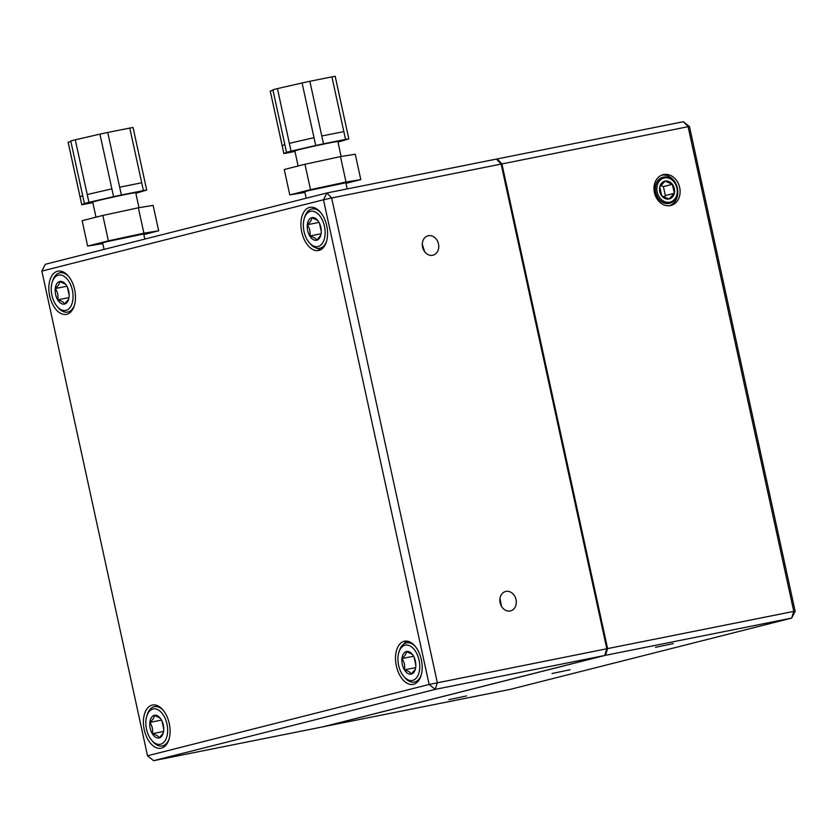 <?xml version="1.0" encoding="UTF-8"?>
<svg xmlns="http://www.w3.org/2000/svg" width="837" height="837" viewBox="0 0 837 837"><rect width="100%" height="100%" fill="white"/><g stroke="black" fill="none" stroke-linecap="round" stroke-linejoin="round"><path stroke-width="1.26" d="M654.408 192.583A15.882 12.879 75.8 0 0 670.427 205.578A15.882 12.879 75.8 0 0 679.529 186.902A15.882 12.879 75.8 0 0 662.632 174.807A15.882 12.879 75.8 0 0 654.408 192.583M323.814 726.61L510.036 689.416L791.656 618.104L605.465 655.329L607.599 648.602L501.918 163.926L497.241 158.925L496.477 159.114M607.599 648.602L793.779 611.387L688.108 126.701L501.918 163.926M497.241 158.925L683.421 121.7L688.108 126.701L689.468 126.607L795.15 611.292L793.779 611.387L791.656 618.104L795.15 611.292M655.517 647.325L673.251 643.601L655.517 647.325M448.852 699.659L466.575 695.934L448.852 699.659M552.012 673.523L570.123 669.726L552.012 673.523M323.856 726.642L605.465 655.329M689.468 126.607L683.421 121.7M661.575 175.195A15.767 12.785 -104.2 0 1 677.405 188.105A15.767 12.785 -104.2 0 1 669.307 205.735M663.03 177.214A13.434 10.891 75.8 0 0 662.894 177.256A13.434 10.891 75.8 0 0 655.13 189.214A13.434 10.891 75.8 0 0 663.322 202.711A13.434 10.891 75.8 0 0 669.485 203.297A13.434 10.891 75.8 0 0 669.631 203.265M668.993 199.018A9.165 7.439 75.8 0 0 674.34 193.274A9.165 7.439 75.8 0 0 672.383 184.318A9.165 7.439 75.8 0 0 665.091 181.106A9.165 7.439 75.8 0 0 659.755 186.85A9.165 7.439 75.8 0 0 661.701 195.806A9.165 7.439 75.8 0 0 668.993 199.018L674.34 193.274L672.383 184.318L665.091 181.106L659.755 186.85L661.701 195.806L668.993 199.018M664.4 201.55A12.419 10.065 75.8 0 0 676.924 188.084A12.419 10.065 75.8 0 0 659.818 180.541A12.419 10.065 75.8 0 0 664.4 201.55M663.605 202.638A13.434 10.891 -104.2 0 1 655.413 189.141A13.434 10.891 -104.2 0 1 663.166 177.182A13.434 10.891 -104.2 0 1 677.028 187.53A13.434 10.891 -104.2 0 1 669.767 203.234A13.434 10.891 -104.2 0 1 663.605 202.638M663.825 197.187L665.342 195.555L663.385 186.599L660.675 185.406M665.342 195.555L674.34 193.274M663.385 186.599L672.383 184.318M273.008 90.333L270.246 91.034L282.205 145.732L284.81 144.487L272.883 89.758L277.424 88.617L289.351 143.336L314.001 137.676L302.073 82.957L309.857 81.283L321.785 136.002L343.84 131.597L331.912 76.868L335.187 76.313L348.82 138.858L345.545 139.413L343.84 131.597M309.857 81.283L331.912 76.868M277.424 88.617L302.073 82.957M321.785 136.002L323.49 143.818L315.706 145.502L314.001 137.676M337.981 142.123L348.82 138.858M289.351 143.336L291.056 151.152L286.516 152.303L284.81 144.487M282.205 145.732L283.879 153.579L294.969 151.455M283.91 153.548L286.516 152.303M323.49 143.818L345.545 139.413M291.056 151.152L315.706 145.502M298.129 165.988L294.844 150.901A22.013 0.534 -12.3 0 1 298.84 149.718A22.013 0.534 -12.3 0 1 322.852 144.278A22.013 0.534 -12.3 0 1 337.855 141.526L341.119 156.498M306.185 198.223L304.773 191.736L308.591 190.595L345.827 182.78L347.167 188.921M304.919 192.426L289.801 194.906L310.517 189.664L346.016 182.016L360.799 179.61L345.953 183.366M289.801 194.906L284.256 169.503L304.971 164.251L310.517 189.664M304.971 164.251L340.481 156.603L355.265 154.207L360.799 179.61M340.481 156.603L346.016 182.016M68.153 142.227L80.08 196.915L82.685 195.67L70.747 140.951L75.288 139.8L87.226 194.519L111.876 188.859L99.948 134.14L107.732 132.466L119.66 187.185L141.715 182.78L129.777 128.061L133.052 127.506L146.695 190.041L143.409 190.595L141.715 182.78M68.153 142.196L70.873 141.516M107.732 132.466L129.777 128.061M75.288 139.8L99.948 134.14M119.66 187.185L121.365 195L113.581 196.685L111.876 188.859M135.856 193.305L146.695 190.041M87.226 194.519L88.931 202.334L84.391 203.485L82.685 195.67M80.08 196.915L81.754 204.762L92.834 202.648M68.111 142.217L81.754 204.762L84.391 203.485M121.365 195L143.409 190.595M88.931 202.334L113.581 196.685M96.004 217.17L92.719 202.094A22.013 0.534 -12.3 0 1 96.715 200.901A22.013 0.534 -12.3 0 1 120.727 195.471A22.013 0.534 -12.3 0 1 135.72 192.709L138.984 207.681M104.06 249.405L102.637 242.918L106.456 241.778L143.692 233.962L144.811 239.089M102.794 243.619L87.665 246.088L108.381 240.847L143.891 233.199L158.674 230.792L143.828 234.548M87.665 246.088L82.131 220.686L102.846 215.444L108.381 240.847M102.846 215.444L138.346 207.785L153.129 205.389L158.674 230.792M138.346 207.785L143.891 233.199M74.483 305.107A20.004 11.708 78.7 0 1 67.661 312.065A20.004 11.708 78.7 0 1 58.182 307.692L57.146 306.488A18.006 10.536 -101.3 0 0 71.919 303.883A18.006 10.536 -101.3 0 0 66.897 278.742A18.006 10.536 -101.3 0 0 52.26 282.017A18.006 10.536 -101.3 0 0 51.936 295.346A18.006 10.536 -101.3 0 0 57.146 306.488M52.26 282.017L52.752 280.51A20.004 11.708 78.7 0 1 59.825 272.82A20.004 11.708 78.7 0 1 68.791 276.628M65.684 284.35L59.689 281.483C59.825 283.502 58.339 285.856 55.242 288.556C57.669 291.998 58.485 295.764 57.701 299.845A11.551 6.759 -101.3 0 0 64.616 304.051A11.551 6.759 -101.3 0 0 68.498 299.656A11.551 6.759 -101.3 0 0 69.063 296.968A11.551 6.759 -101.3 0 0 66.604 285.679A11.551 6.759 -101.3 0 0 65.359 283.963A11.551 6.759 -101.3 0 0 59.689 281.483A11.551 6.759 -101.3 0 0 55.242 288.556A11.551 6.759 -101.3 0 0 57.701 299.845C61.593 300.912 63.894 302.314 64.616 304.051L68.665 299.112M67.399 287.196L69.157 295.231M66.908 286.223L55.242 288.556M68.979 297.585L57.701 299.845M326.576 241.265A20.004 11.708 78.7 0 1 319.755 248.233A20.004 11.708 78.7 0 1 319.085 248.327A20.004 11.708 78.7 0 1 310.276 243.849L309.24 242.646A18.006 10.536 -101.3 0 0 324.013 240.041A18.006 10.536 -101.3 0 0 318.991 214.91A18.006 10.536 -101.3 0 0 304.354 218.185A18.006 10.536 -101.3 0 0 304.03 231.514A18.006 10.536 -101.3 0 0 309.24 242.646M304.354 218.185L304.846 216.668A20.004 11.708 78.7 0 1 311.919 208.988A20.004 11.708 78.7 0 1 320.885 212.786M317.778 220.508L311.782 217.641C311.919 219.66 310.433 222.025 307.336 224.724C309.763 228.166 310.579 231.922 309.795 236.003A11.551 6.759 -101.3 0 0 316.71 240.209A11.551 6.759 -101.3 0 0 320.592 235.814A11.551 6.759 -101.3 0 0 321.157 233.136A11.551 6.759 -101.3 0 0 318.698 221.847A11.551 6.759 -101.3 0 0 317.453 220.121A11.551 6.759 -101.3 0 0 311.782 217.641A11.551 6.759 -101.3 0 0 307.336 224.724A11.551 6.759 -101.3 0 0 309.795 236.003C313.687 237.07 315.988 238.472 316.71 240.209L320.759 235.27M319.493 223.353L321.251 231.399M319.002 222.391L307.336 224.724M321.073 233.753L309.795 236.003M398.946 652.054A18.006 10.536 -101.3 0 0 398.621 665.384A18.006 10.536 -101.3 0 0 403.842 676.516A18.006 10.536 -101.3 0 0 418.615 673.911A18.006 10.536 -101.3 0 0 413.583 648.769A18.006 10.536 -101.3 0 0 398.946 652.054L399.437 650.537A20.004 11.708 78.7 0 1 405.202 643.255A20.004 11.708 78.7 0 1 406.51 642.858A20.004 11.708 78.7 0 1 415.487 646.656M421.178 675.135A20.004 11.708 78.7 0 1 414.357 682.092A20.004 11.708 78.7 0 1 404.878 677.719L403.842 676.516M412.369 654.377L406.384 651.51C406.52 653.53 405.035 655.884 401.938 658.593C404.365 662.025 405.181 665.792 404.397 669.872A11.551 6.759 -101.3 0 0 411.302 674.078A11.551 6.759 -101.3 0 0 415.194 669.684A11.551 6.759 -101.3 0 0 415.748 666.995A11.551 6.759 -101.3 0 0 413.29 655.716A11.551 6.759 -101.3 0 0 412.055 653.99A11.551 6.759 -101.3 0 0 406.384 651.51A11.551 6.759 -101.3 0 0 401.938 658.593A11.551 6.759 -101.3 0 0 404.397 669.872C408.278 670.939 410.59 672.341 411.302 674.078L415.351 669.14M414.095 657.223L415.843 665.258M413.604 656.26L401.938 658.593M415.675 667.623L404.397 669.872M169.084 738.966A20.004 11.708 78.7 0 1 162.263 745.934A20.004 11.708 78.7 0 1 152.784 741.561L151.748 740.347A18.006 10.536 -101.3 0 0 166.521 737.753A18.006 10.536 -101.3 0 0 161.489 712.611A18.006 10.536 -101.3 0 0 146.852 715.886A18.006 10.536 -101.3 0 0 146.527 729.215A18.006 10.536 -101.3 0 0 151.748 740.347M146.852 715.886L147.343 714.379A20.004 11.708 78.7 0 1 154.416 706.69A20.004 11.708 78.7 0 1 163.393 710.498M160.275 718.209L154.29 715.342C154.426 717.361 152.941 719.726 149.844 722.425C152.271 725.867 153.087 729.623 152.303 733.704A11.551 6.759 -101.3 0 0 159.208 737.91A11.551 6.759 -101.3 0 0 163.1 733.515A11.551 6.759 -101.3 0 0 163.654 730.837A11.551 6.759 -101.3 0 0 161.196 719.548A11.551 6.759 -101.3 0 0 159.961 717.822A11.551 6.759 -101.3 0 0 154.29 715.342A11.551 6.759 -101.3 0 0 149.844 722.425A11.551 6.759 -101.3 0 0 152.303 733.704C156.184 734.781 158.496 736.173 159.208 737.91L163.257 732.971M162.001 721.055L163.749 729.1M161.51 720.092L149.844 722.425M163.581 731.454L152.303 733.704M422.298 244.341L424.652 251.707M499.982 598.455L501.478 606.291M316.888 248.202A22.013 12.879 -101.3 0 0 320.874 249.646M322.297 247.721A61.028 35.698 78.7 0 1 322.663 248.296M408.54 641.456A61.028 35.698 78.7 0 1 408.404 642.481M406.991 641.121A22.013 12.879 -101.3 0 0 403.873 643.977M396.351 665.959A22.013 12.879 -101.3 0 0 413.154 684.373A22.013 12.879 -101.3 0 0 421.471 660.267A22.013 12.879 -101.3 0 0 404.533 641.215A22.013 12.879 -101.3 0 0 396.351 665.959M144.257 729.791A22.013 12.879 -101.3 0 0 161.06 748.215A22.013 12.879 -101.3 0 0 169.377 724.11A22.013 12.879 -101.3 0 0 152.439 705.047A22.013 12.879 -101.3 0 0 144.257 729.791M49.665 295.921A22.013 12.879 -101.3 0 0 66.468 314.346A22.013 12.879 -101.3 0 0 74.775 290.24A22.013 12.879 -101.3 0 0 57.837 271.178A22.013 12.879 -101.3 0 0 49.665 295.921M301.759 232.09A22.013 12.879 -101.3 0 0 318.562 250.514A22.013 12.879 -101.3 0 0 326.869 226.398A22.013 12.879 -101.3 0 0 309.931 207.346A22.013 12.879 -101.3 0 0 301.759 232.09M500.128 602.786A10.002 8.108 75.8 0 0 510.539 610.895A10.002 8.108 75.8 0 0 515.948 599.198A10.002 8.108 75.8 0 0 505.621 591.497A10.002 8.108 75.8 0 0 500.128 602.786M422.57 247.093A10.002 8.108 75.8 0 0 432.98 255.201A10.002 8.108 75.8 0 0 438.389 243.515A10.002 8.108 75.8 0 0 428.073 235.804A10.002 8.108 75.8 0 0 422.57 247.093M501.122 164.083L496.435 159.082L326.964 192.96L323.469 199.781L41.85 271.094L147.532 755.769L429.14 684.457L606.804 648.759L501.122 164.083L331.651 197.961L326.964 192.96L45.344 264.272L41.85 271.094M604.67 655.486L435.198 689.374L437.322 682.647L331.651 197.961L323.469 199.781L429.14 684.457L435.198 689.374L153.579 760.687L323.051 726.798L604.67 655.486L606.804 648.759M153.579 760.687L147.532 755.769M270.246 91.034L283.879 153.579M67.661 312.065L71.333 311.333M59.825 272.82L63.486 272.088M319.755 248.233L323.427 247.49M311.919 208.988L315.58 208.256M414.357 682.092L418.029 681.36M406.51 642.858L410.182 642.125M162.263 745.934L165.935 745.202M154.416 706.69L158.088 705.957"/></g></svg>
